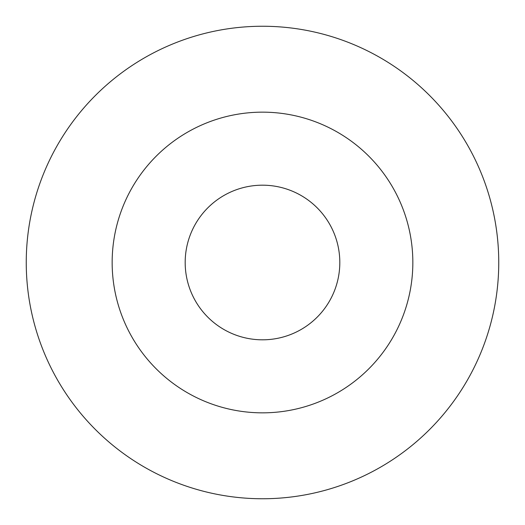 <?xml version="1.0" encoding="UTF-8"?>
<svg xmlns="http://www.w3.org/2000/svg" width="525" height="525" viewBox="0 0 525 525"><rect width="100%" height="100%" fill="white"/><g stroke="black" fill="none" stroke-linecap="round" stroke-linejoin="round"><path stroke-width="0.79" d="M412.84 262.5A150.34 150.34 0 0 0 187.327 132.3A150.34 150.34 0 0 0 187.327 392.7A150.34 150.34 0 0 0 412.84 262.5M498.75 262.5A236.25 236.25 0 0 1 144.375 467.099A236.25 236.25 0 0 1 144.375 57.901A236.25 236.25 0 0 1 498.75 262.5M185.181 262.5A77.319 77.319 0 0 1 301.16 195.543A77.319 77.319 0 0 1 301.16 329.457A77.319 77.319 0 0 1 185.181 262.5"/></g></svg>
